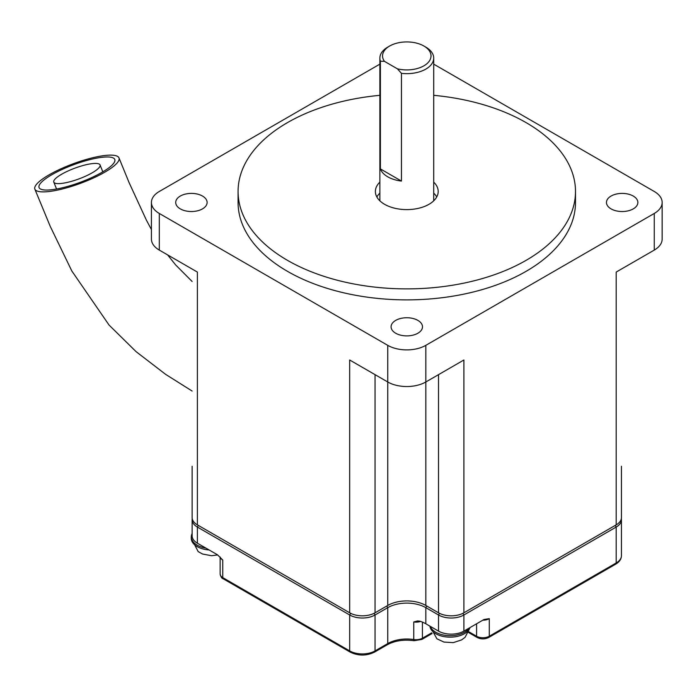 <?xml version="1.0" encoding="UTF-8"?>
<svg xmlns="http://www.w3.org/2000/svg" width="697" height="697" viewBox="0 0 697 697"><rect width="100%" height="100%" fill="white"/><g stroke="black" fill="none" stroke-linecap="round" stroke-linejoin="round"><path stroke-width="1.05" d="M45.192 191.841A44.869 10.438 159.7 0 1 34.85 189.114A44.869 10.438 159.7 0 1 73.054 163.821A44.869 10.438 159.7 0 1 118.995 157.923A44.869 10.438 159.7 0 1 93.625 177.918A44.869 10.438 159.7 0 1 45.192 191.841M48.363 190.011A40.382 9.392 159.7 0 1 39.058 187.554A40.382 9.392 159.7 0 1 73.446 164.788A40.382 9.392 159.7 0 1 114.787 159.482A40.382 9.392 159.7 0 1 91.952 177.474A40.382 9.392 159.7 0 1 48.363 190.011M401.446 73.351L397.395 68.82L384.448 61.345A24.229 13.992 180 0 1 389.649 46.028A24.229 13.992 180 0 1 423.924 46.028L425.823 47.126A26.922 15.543 180 0 1 433.708 58.121A26.922 15.543 180 0 1 401.446 73.351L401.446 181.063L380.396 168.918A26.922 15.543 0 0 0 401.446 181.063M384.448 61.345L380.396 61.205L380.396 168.918M611.06 208.882A15.709 9.07 180 0 1 606.46 202.47A15.709 9.07 180 0 1 622.16 193.4A15.709 9.07 180 0 1 637.868 202.47A15.709 9.07 180 0 1 628.171 210.843A15.709 9.07 180 0 1 611.06 208.882M202.513 196.057A15.709 9.07 180 0 1 207.114 202.47A15.709 9.07 180 0 1 191.414 211.531A15.709 9.07 180 0 1 175.705 202.47A15.709 9.07 180 0 1 185.402 194.088A15.709 9.07 180 0 1 202.513 196.057M379.865 64.141L159.308 191.475A26.922 15.543 0 0 0 151.423 202.47L151.423 239.106A26.922 15.543 0 0 0 159.308 250.092L197.382 272.074L197.382 510.213M621.445 466.249L621.445 517.54A17.948 10.359 180 0 1 616.192 524.867L616.192 272.074L654.265 250.092A26.922 15.543 0 0 0 662.15 239.106L662.15 202.47A26.922 15.543 0 0 0 654.265 191.475L433.708 64.141M349.676 612.794L349.676 360L387.75 381.982A26.922 15.543 0 0 0 425.823 381.982L463.897 360L463.897 612.794A17.948 10.359 180 0 1 438.518 612.794L425.823 605.466A26.922 15.543 0 0 0 387.75 605.466L375.056 612.794A17.948 10.359 180 0 1 349.676 612.794L197.382 524.867A17.948 10.359 180 0 1 192.128 517.54L192.128 466.249M433.708 95.323A168.709 97.406 180 0 1 575.495 191.475A168.709 97.406 180 0 1 526.087 260.356A168.709 97.406 180 0 1 342.227 281.466A168.709 97.406 180 0 1 238.078 191.475A168.709 97.406 180 0 1 379.865 95.323M238.078 191.475L238.078 202.47A168.709 97.406 0 0 0 287.486 271.342A168.709 97.406 0 0 0 526.087 271.342A168.709 97.406 0 0 0 575.495 202.47L575.495 191.475M395.678 320.402A15.709 9.07 180 0 1 412.798 318.433A15.709 9.07 180 0 1 422.495 326.815A15.709 9.07 180 0 1 406.787 335.884A15.709 9.07 180 0 1 391.078 326.815A15.709 9.07 180 0 1 395.678 320.402M151.423 202.47A26.922 15.543 0 0 0 159.308 213.456L387.75 345.346A26.922 15.543 0 0 0 425.823 345.346L654.265 213.456A26.922 15.543 0 0 0 662.15 202.47M423.924 46.028A24.229 13.992 180 0 1 426.895 63.723A24.229 13.992 180 0 1 397.395 68.82M380.396 61.205A26.922 15.543 180 0 1 379.865 58.121A26.922 15.543 180 0 1 387.75 47.126L389.649 46.028M376.85 196.972A31.409 18.131 180 0 1 379.865 193.13M433.708 193.13A31.409 18.131 180 0 1 436.723 196.972M433.708 182.135A31.409 18.131 180 0 1 438.195 191.475A31.409 18.131 180 0 1 418.81 208.229A31.409 18.131 180 0 1 384.578 204.299A31.409 18.131 180 0 1 375.378 191.475A31.409 18.131 180 0 1 379.865 182.135M616.192 524.867L463.897 612.794M59.472 183.599A24.683 5.742 -20.3 0 0 86.106 175.94A24.683 5.742 -20.3 0 0 100.063 164.945A24.683 5.742 -20.3 0 0 74.797 168.186A24.683 5.742 -20.3 0 0 53.782 182.1A24.683 5.742 -20.3 0 0 59.472 183.599M422.426 622.125L422.426 638.208A8.974 5.184 180 0 1 413.757 639.541A2.692 0.566 98.8 0 0 414.044 640.709C403.65 639.349 394.702 640.717 387.192 644.803A2.692 1.551 60 0 0 387.75 643.566L387.75 607.662L375.056 614.989A17.948 10.359 180 0 1 349.676 614.989L197.382 527.063A17.948 10.359 180 0 1 192.128 519.735L192.128 535.862A17.948 10.359 180 0 0 197.382 543.19L217.49 554.795L222.761 560.039A8.974 5.184 180 0 1 220.226 557.103M621.349 518.638A17.948 10.359 180 0 1 621.445 519.735A17.948 10.359 180 0 1 616.192 527.063L616.192 562.967A2.692 1.551 60 0 1 615.634 564.204C619.45 561.904 621.384 559.046 621.445 555.64A17.948 10.359 180 0 1 616.192 562.967L489.277 636.239L489.277 618.657L484.006 619.502L463.897 631.107A17.948 10.359 180 0 1 438.518 631.107L425.823 623.78L425.823 607.662L426.773 606.015M615.242 525.416L616.192 527.063L463.897 614.989A17.948 10.359 180 0 1 438.518 614.989L425.823 607.662A26.922 15.543 180 0 0 387.75 607.662L386.8 606.015M425.823 623.78A26.922 15.543 180 0 0 419.742 621.149L417.547 620.931L413.757 621.959L413.757 639.541A26.922 15.543 180 0 0 387.75 643.566L375.056 650.893A2.692 1.551 60 0 1 374.498 652.131L387.192 644.803M192.128 519.735A17.948 10.359 180 0 1 192.224 518.638M430.328 626.385A20.196 11.657 0 0 0 444.311 635.194A20.196 11.657 0 0 0 464.376 632.266A20.196 11.657 0 0 0 468.959 628.189M192.128 533.606A20.196 11.657 0 0 0 191.292 536.908A20.196 11.657 0 0 0 197.207 545.159A20.196 11.657 0 0 0 205.929 548.121M197.382 524.867L197.382 272.074M375.056 612.794L375.056 374.655M387.75 605.466L387.75 345.346M425.823 605.466L425.823 345.346M438.518 612.794L438.518 374.655M159.308 213.456L159.308 250.092M654.265 213.456L654.265 250.092M468.959 631.839L476.591 636.239A8.974 5.184 180 0 0 489.277 636.239A2.692 1.551 60 0 1 488.719 637.476L615.634 564.204M476.591 623.78L476.591 636.239A2.692 1.551 120 0 0 477.149 637.476C481.008 639.358 484.859 639.358 488.719 637.476M431.722 632.832L422.426 638.208A2.692 1.551 60 0 1 421.868 639.437L432.105 633.529M374.089 613.316L375.056 614.989L375.056 650.893A17.948 10.359 180 0 1 349.676 650.893A2.692 1.551 120 0 0 350.234 652.131C358.319 656.025 366.413 656.025 374.498 652.131M350.643 613.316L349.676 614.989L349.676 650.893L222.761 577.621A2.692 1.551 120 0 0 223.319 578.858C221.881 578.588 220.818 576.959 220.139 573.962L220.139 557.008M222.761 560.039L222.761 577.621A8.974 5.184 180 0 1 220.139 573.962M197.382 543.19L197.382 527.063L198.331 525.416M463.897 631.107L463.897 614.989L462.93 613.316M489.277 618.657A8.974 5.184 180 0 1 482.847 620.173M420.596 621.428A8.974 5.184 180 0 1 413.757 621.959M438.518 631.107L438.518 614.989L439.485 613.316M429.944 626.159A20.196 11.657 0 0 0 442.909 636.387A20.196 11.657 0 0 0 464.376 633.739A20.196 11.657 0 0 0 469.952 627.614M191.292 536.908L191.292 538.38A20.196 11.657 0 0 0 197.207 546.622A20.196 11.657 0 0 0 209.109 549.95M34.85 189.122L50.228 226.342L71.826 270.985L109.054 325.055L136.063 351.628L165.607 374.341L192.128 391.043M118.995 157.923L129.093 182.614L146.37 220.095L151.423 229.54M167.602 254.884L175.661 264.938L192.128 281.483M433.708 200.814L433.708 58.121M379.865 200.814L379.865 58.121M100.063 164.945L102.834 171.845M53.782 182.1L56.553 189.009M468.628 632.554L477.149 637.476M414.044 640.709L421.868 639.437M350.234 652.131L223.319 578.858M621.445 519.735L621.445 555.64M470.161 627.492L465.065 637.319L461.588 639.898L453.268 642.634L443.989 642.076L436.914 638.792L429.918 626.15M217.717 554.925L211.548 555.727L202.539 554.019L198.192 551.606L191.292 538.38"/></g></svg>

